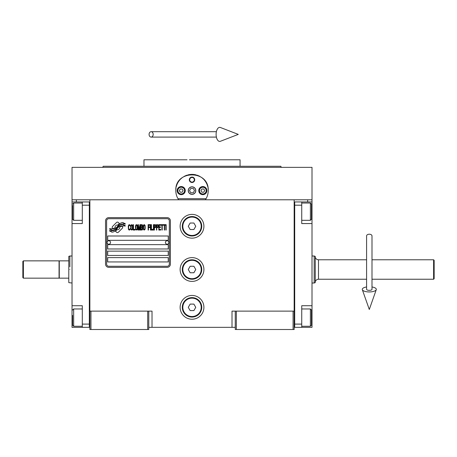 <?xml version="1.0" encoding="UTF-8"?>
<svg xmlns="http://www.w3.org/2000/svg" width="457" height="457" viewBox="0 0 457 457"><rect width="100%" height="100%" fill="white"/><g stroke="black" fill="none" stroke-linecap="round" stroke-linejoin="round"><path stroke-width="0.69" d="M235.258 327.338L148.782 327.338M294.165 311.126L294.165 329.503L235.258 329.503L235.258 311.126L294.165 311.126L294.165 199.789L312.005 199.789L312.005 201.948L301.734 201.948L301.734 223.57L312.005 223.57L312.005 305.722L301.734 305.722L301.734 327.338L312.005 327.338L312.005 317.609L311.463 317.609M232.013 327.338L232.013 311.126L235.258 311.126M203.908 269.51A11.888 11.888 0 0 0 192.02 257.617A11.888 11.888 0 0 0 180.127 269.51A11.888 11.888 0 0 0 192.02 281.398A11.888 11.888 0 0 0 203.908 269.51M203.908 307.344A11.888 11.888 0 0 0 192.02 295.451A11.888 11.888 0 0 0 180.127 307.344A11.888 11.888 0 0 0 192.02 319.232A11.888 11.888 0 0 0 203.908 307.344M203.908 226.272A11.888 11.888 0 0 0 192.02 214.379A11.888 11.888 0 0 0 180.127 226.272A11.888 11.888 0 0 0 192.02 238.16A11.888 11.888 0 0 0 203.908 226.272M89.869 217.915L89.869 311.126L89.869 199.789L307.681 199.789L307.681 201.948M147.697 329.503L147.697 311.126L89.869 311.126L89.869 329.503L148.782 329.503L148.782 311.126L152.021 311.126L152.021 327.338M236.338 329.503L236.338 311.126M89.869 326.258L89.326 326.258L89.326 201.948L72.035 201.948L72.035 199.789L89.869 199.789L76.359 199.789L76.359 201.948M147.697 311.126L148.782 311.126M89.869 203.034L89.326 203.034L89.326 205.193L82.3 205.193L82.3 223.57L72.035 223.57L72.035 305.722L82.3 305.722L82.3 324.099L89.326 324.099L89.326 327.338L89.869 327.338M294.165 327.338L294.708 327.338L294.708 201.948L301.734 201.948M293.086 329.503L293.086 311.126M90.949 329.503L90.949 311.126M122.67 227.358A1.348 1.348 0 0 0 122.276 226.404L122.15 226.278A6.267 6.267 0 0 0 119.757 226.866A2.376 2.376 0 0 1 116.918 229.671A9.414 9.414 0 0 1 115.472 231.191L116.484 232.196A1.348 1.348 0 0 0 118.392 232.196L122.276 228.311A1.348 1.348 0 0 0 122.67 227.358M169.319 220.868A2.159 2.159 0 0 0 167.153 218.703L108.783 218.703A2.159 2.159 0 0 0 106.624 220.868L106.624 264.106A2.159 2.159 0 0 0 108.783 266.265L167.153 266.265A2.159 2.159 0 0 0 169.319 264.106L169.319 220.868M107.703 257.617L107.703 261.941L168.239 261.941L168.239 257.617L107.703 257.617M107.703 251.133L107.703 255.457L168.239 255.457L168.239 251.133L107.703 251.133M107.703 244.649L107.703 248.974L168.239 248.974L168.239 244.649L107.703 244.649M107.703 236.001L107.703 240.325L168.239 240.325L168.239 236.001L107.703 236.001M123.596 225.181L123.139 224.421A9.923 9.923 0 0 0 120.819 224.827A5.181 5.181 0 0 0 118.277 226.558A193.585 193.585 0 0 1 116.935 228.203A8.152 8.152 0 0 1 115.055 229.871A5.358 5.358 0 0 1 111.994 230.722A38.457 38.457 0 0 1 109.543 230.574L110.017 231.362L111.285 231.448L111.725 232.179A6.227 6.227 0 0 0 114.558 231.379A5.901 5.901 0 0 0 116.729 229.254A8.22 8.22 0 0 1 118.534 227.152A5.57 5.57 0 0 1 122.213 225.867A64.043 64.043 0 0 1 125.332 226.015L124.887 225.267L123.596 225.181M123.596 223.25L123.156 222.525A5.867 5.867 0 0 0 119.797 223.696A7.129 7.129 0 0 0 118.123 225.478A15.618 15.618 0 0 1 117.101 226.849A5.073 5.073 0 0 1 114.816 228.409A8.529 8.529 0 0 1 112.062 228.848A21.708 21.708 0 0 1 109.537 228.694L109.977 229.425L111.285 229.517L111.697 230.208A6.409 6.409 0 0 0 117.26 227.335A8.226 8.226 0 0 1 119.128 225.301A6.215 6.215 0 0 1 122.327 224.033A13.493 13.493 0 0 1 125.332 224.073L124.887 223.336L123.596 223.25M119.391 223.519L118.386 222.513A1.348 1.348 0 0 0 116.478 222.513L112.593 226.398A1.348 1.348 0 0 0 112.593 228.306L112.713 228.431A6.267 6.267 0 0 0 115.107 227.843A2.376 2.376 0 0 1 117.952 225.038A9.426 9.426 0 0 1 119.391 223.519M130.211 229.248L130.262 228.677L129.537 229.363L128.863 229.248L128.606 228.677L128.708 225.684L129.537 225.341L130.262 226.032L130.005 224.993L129.068 224.65L128.291 225.912L128.4 229.248L129.068 230.054L129.794 229.94L130.211 229.248M131.919 224.65L131.039 224.993L130.679 226.489L130.833 229.248L131.507 230.054L132.387 229.711L132.747 228.214L132.593 225.455L131.919 224.65M133.473 224.65L133.164 224.65L133.164 230.054L135.026 230.054L135.026 229.363L133.473 229.363L133.473 224.65M136.683 224.65L135.803 224.993L135.443 226.489L135.598 229.248L136.272 230.054L137.151 229.711L137.511 228.214L137.357 225.455L136.683 224.65M139.379 230.054L140.105 225.798L140.105 230.054L140.413 230.054L140.413 224.65L139.951 224.65L139.174 229.483L138.397 224.65L137.928 224.65L137.928 230.054L138.237 230.054L138.237 225.798L138.962 230.054L139.379 230.054M142.538 227.409L142.744 225.912L142.333 224.764L140.83 224.65L140.83 230.054L142.333 229.94L142.744 228.791L142.538 227.409M144.401 224.65L143.521 224.993L143.161 226.489L143.315 229.248L143.989 230.054L144.869 229.711L145.229 228.214L145.075 225.455L144.401 224.65M148.131 230.054L148.445 230.054L148.445 227.523L149.787 227.523L149.787 226.838L148.445 226.838L148.445 225.341L149.999 225.341L149.999 224.65L148.131 224.65L148.131 230.054M150.41 230.054L150.719 230.054L150.719 224.65L150.41 224.65L150.41 230.054M151.444 224.65L151.136 224.65L151.136 230.054L152.998 230.054L152.998 229.363L151.444 229.363L151.444 224.65M153.415 230.054L153.723 230.054L153.723 224.65L153.415 224.65L153.415 230.054M156.054 226.375L155.643 224.764L154.14 224.65L154.14 230.054L154.449 230.054L154.449 227.637L155.643 227.523L156.054 226.375M158.385 226.375L157.973 224.764L156.471 224.65L156.471 230.054L156.78 230.054L156.78 227.637L157.973 227.523L158.385 226.375M160.664 230.054L160.664 229.363L159.11 229.363L159.11 227.523L160.458 227.523L160.458 226.838L159.11 226.838L159.11 225.341L160.664 225.341L160.664 224.65L158.802 224.65L158.802 230.054L160.664 230.054M163.046 225.227L163.046 224.65L161.081 224.65L161.081 225.227L161.909 225.227L161.909 230.054L162.218 230.054L162.218 225.227L163.046 225.227M165.434 225.227L165.434 224.65L163.463 224.65L163.463 225.227L164.292 225.227L164.292 230.054L164.6 230.054L164.6 225.227L165.434 225.227M165.845 230.054L166.154 230.054L166.154 224.65L165.845 224.65L165.845 230.054M131.296 225.455L131.919 225.341L132.387 226.032L132.387 228.677L131.919 229.363L131.296 229.248L131.039 228.677L131.296 225.455M136.066 225.455L136.683 225.341L137.151 226.032L137.151 228.677L136.683 229.363L136.066 229.248L135.803 228.677L136.066 225.455M141.139 226.952L141.139 225.341L142.121 225.341L142.281 226.838L141.139 226.952M142.384 227.986L142.281 229.248L141.139 229.363L141.139 227.637L142.384 227.986M143.784 225.455L144.401 225.341L144.869 226.032L144.869 228.677L144.401 229.363L143.784 229.248L143.521 228.677L143.784 225.455M155.591 226.838L154.449 226.952L154.449 225.227L155.591 225.341L155.591 226.838M157.922 226.838L156.78 226.952L156.78 225.227L157.922 225.341L157.922 226.838M108.783 267.345A3.245 3.245 0 0 1 105.544 264.106L105.544 220.868A3.245 3.245 0 0 1 108.783 217.623L167.153 217.623A3.245 3.245 0 0 1 170.398 220.868L170.398 264.106A3.245 3.245 0 0 1 167.153 267.345L108.783 267.345M107.058 242.439A1.731 1.731 0 0 0 108.737 244.215A1.731 1.731 0 0 0 110.514 242.536A1.731 1.731 0 0 0 108.835 240.759A1.731 1.731 0 0 0 107.058 242.439M165.428 242.439A1.731 1.731 0 0 0 167.108 244.215A1.731 1.731 0 0 0 168.884 242.536A1.731 1.731 0 0 0 167.205 240.759A1.731 1.731 0 0 0 165.428 242.439M176.293 194.562A16.212 16.212 0 0 1 176.036 187.85M176.253 186.799A16.212 16.212 0 0 1 177.624 183.137M177.687 183.011A16.212 16.212 0 0 1 180.012 179.704M180.475 179.213A16.212 16.212 0 0 1 183.24 176.968M184.028 176.493A16.212 16.212 0 0 1 187.239 175.105A16.212 16.212 0 0 0 186.199 175.465M187.981 174.9A16.212 16.212 0 0 1 191.991 174.385A16.212 16.212 0 0 0 187.981 174.9M192.02 174.385A16.212 16.212 0 0 1 196.047 174.894A16.212 16.212 0 0 0 192.02 174.385M197.841 175.465A16.212 16.212 0 0 0 196.767 175.1A16.212 16.212 0 0 1 199.989 176.482M200.783 176.956A16.212 16.212 0 0 1 203.536 179.19M204.016 179.692A16.212 16.212 0 0 1 206.33 182.983M206.398 183.108A16.212 16.212 0 0 1 207.775 186.77M207.986 187.804A16.212 16.212 0 0 1 207.735 194.579M206.061 198.709L177.979 198.709M188.341 190.598A3.673 3.673 0 0 0 192.02 194.276A3.673 3.673 0 0 0 195.693 190.598A3.673 3.673 0 0 0 192.02 186.924A3.673 3.673 0 0 0 188.341 190.598M189.318 179.79A2.702 2.702 0 0 1 192.02 177.088A2.702 2.702 0 0 1 194.722 179.79A2.702 2.702 0 0 1 192.02 182.492A2.702 2.702 0 0 1 189.318 179.79M177.156 190.598A4.056 4.056 0 0 0 181.206 194.653A4.056 4.056 0 0 0 185.262 190.598A4.056 4.056 0 0 0 181.206 186.547A4.056 4.056 0 0 0 177.156 190.598M198.772 190.598A4.056 4.056 0 0 0 202.828 194.653A4.056 4.056 0 0 0 206.884 190.598A4.056 4.056 0 0 0 202.828 186.547A4.056 4.056 0 0 0 198.772 190.598M181.206 193.951A3.353 3.353 0 0 0 184.559 190.598A3.353 3.353 0 0 0 181.206 187.25A3.353 3.353 0 0 0 177.859 190.598A3.353 3.353 0 0 0 181.206 193.951M181.206 194.385A3.782 3.782 0 0 0 184.994 190.598A3.782 3.782 0 0 0 181.206 186.816A3.782 3.782 0 0 0 177.425 190.598A3.782 3.782 0 0 0 181.206 194.385M180.275 188.981L179.338 190.598L180.275 192.22L182.143 192.22L183.08 190.598L182.143 188.981L180.275 188.981M202.828 193.951A3.353 3.353 0 0 0 206.181 190.598A3.353 3.353 0 0 0 202.828 187.25A3.353 3.353 0 0 0 199.475 190.598A3.353 3.353 0 0 0 202.828 193.951M202.828 194.385A3.782 3.782 0 0 0 206.61 190.598A3.782 3.782 0 0 0 202.828 186.816A3.782 3.782 0 0 0 199.046 190.598A3.782 3.782 0 0 0 202.828 194.385M201.891 188.981L200.954 190.598L201.891 192.22L203.765 192.22L204.702 190.598L203.765 188.981L201.891 188.981M189.706 179.79A2.308 2.308 0 0 0 192.02 182.097A2.308 2.308 0 0 0 194.328 179.79A2.308 2.308 0 0 0 192.02 177.482A2.308 2.308 0 0 0 189.706 179.79M192.02 194.385A3.782 3.782 0 0 0 195.802 190.598A3.782 3.782 0 0 0 192.02 186.816A3.782 3.782 0 0 0 188.233 190.598A3.782 3.782 0 0 0 192.02 194.385M189.524 190.598L190.769 192.763L193.265 192.763L194.516 190.598L193.265 188.438L190.769 188.438L189.524 190.598M273.777 166.279L240.068 166.279L240.068 159.796L194.613 159.796M192.02 166.279L103.179 166.279L280.855 166.279L281.249 167.359L265.905 167.359M258.553 167.359L237.96 167.359M196.984 159.796L189.415 159.796M187.05 159.796L143.972 159.796L143.972 166.279L110.314 166.279M183.183 166.279L143.972 166.279M200.96 166.279L240.068 166.279M146.08 167.359L125.486 167.359M118.135 167.359L102.785 167.359L103.179 166.279M192.02 167.359L281.249 167.359M294.782 167.359L295.079 167.359M178.658 199.789C176.779 197.013 175.825 193.951 175.802 190.598L175.825 189.792M175.825 191.409L175.802 190.598C174.797 169.684 209.243 169.684 208.232 190.598L208.215 191.409M208.215 189.792L208.232 190.598C208.209 193.951 207.261 197.013 205.376 199.789M312.005 199.789L312.005 167.359L72.035 167.359L72.035 199.789M294.165 203.034L294.708 203.034L294.708 205.193L301.734 205.193M294.165 326.258L294.708 326.258L294.708 324.099L301.734 324.099M294.708 327.338L301.734 327.338M312.005 305.722L312.005 317.609M312.005 201.948L312.005 223.57M311.463 310.32L311.463 324.544M311.463 310.046L310.383 308.966L310.383 326.258L301.734 326.258M311.463 204.268L311.463 219.246L310.383 220.325L310.383 203.211M311.463 216.567L311.463 214.996M72.035 266.048L72.035 272.972M82.3 205.193L82.3 201.948M89.326 327.338L82.3 327.338L82.3 324.099M72.035 305.722L72.035 327.338L82.3 327.338M72.035 223.57L72.035 211.677L72.572 211.677M72.035 201.948L72.035 211.677M72.572 218.914L72.572 205.416M72.572 219.246L73.657 220.325L73.657 203.034L82.3 203.034M72.572 324.847L72.572 315.393M72.572 325.178L73.657 326.258L73.657 308.966L82.3 308.966M433.607 259.782L434.15 260.319L434.15 278.696L433.607 279.238L433.607 259.782L371.998 259.782M315.244 257.08L315.244 282.626L314.165 283.02L314.165 256L312.005 256M312.005 283.02L314.165 283.02M315.244 256.388L314.165 256M366.588 259.782L318.489 259.782A3.245 3.245 138.8 0 1 315.244 256.537L315.244 282.483A3.245 3.245 41.2 0 1 318.489 279.238L366.588 279.238M371.998 279.238L433.607 279.238M59.279 269.51L59.279 260.861L68.79 260.861L68.79 278.159L59.279 278.159L59.279 269.51M69.87 269.51C69.87 286.939 69.87 286.939 69.87 269.51C69.87 252.081 69.87 252.081 69.87 269.51M68.79 260.861L68.79 256.388L69.87 256L69.87 266.808M68.79 269.51C68.79 252.584 68.79 252.584 68.79 269.51C68.79 286.43 68.79 286.43 68.79 269.51M68.79 265.231L68.79 266.808M68.79 278.159L68.79 282.626L72.035 283.02M201.748 226.272A9.728 9.728 0 0 1 192.02 236.001A9.728 9.728 0 0 1 182.292 226.272A9.728 9.728 0 0 1 192.02 216.544A9.728 9.728 0 0 1 201.748 226.272M201.206 226.272A9.186 9.186 0 0 1 192.02 235.458A9.186 9.186 0 0 1 182.829 226.272A9.186 9.186 0 0 1 192.02 217.081A9.186 9.186 0 0 1 201.206 226.272M195.762 226.272L193.888 223.027L190.146 223.027L188.273 226.272L190.146 229.517L193.888 229.517L195.762 226.272M201.748 269.51A9.728 9.728 0 0 1 192.02 279.238A9.728 9.728 0 0 1 182.292 269.51A9.728 9.728 0 0 1 192.02 259.782A9.728 9.728 0 0 1 201.748 269.51M201.206 269.51A9.186 9.186 0 0 1 192.02 278.696A9.186 9.186 0 0 1 182.829 269.51A9.186 9.186 0 0 1 192.02 260.319A9.186 9.186 0 0 1 201.206 269.51M195.762 269.51L193.888 266.265L190.146 266.265L188.273 269.51L190.146 272.755L193.888 272.755L195.762 269.51M201.748 307.344A9.728 9.728 0 0 1 192.02 317.072A9.728 9.728 0 0 1 182.292 307.344A9.728 9.728 0 0 1 192.02 297.616A9.728 9.728 0 0 1 201.748 307.344M201.206 307.344A9.186 9.186 0 0 1 192.02 316.53A9.186 9.186 0 0 1 182.829 307.344A9.186 9.186 0 0 1 192.02 298.153A9.186 9.186 0 0 1 201.206 307.344M195.762 307.344L193.888 304.099L190.146 304.099L188.273 307.344L190.146 310.583L193.888 310.583L195.762 307.344M369.296 234.218A2.702 1.679 0 0 1 371.998 235.903L371.998 289.361A2.702 0.994 0 0 1 369.296 290.355A2.702 0.994 0 0 1 366.588 289.361L366.588 235.903A2.702 1.679 0 0 1 369.296 234.218M366.588 286.979A7.026 2.582 0 0 0 362.327 289.692A7.026 2.582 0 0 0 369.296 291.943A7.026 2.582 0 0 0 376.26 289.692A7.026 2.582 0 0 0 371.998 286.979M149.079 134.392A2.702 2.045 -90 0 0 151.124 137.094A2.702 2.045 -90 0 0 153.169 134.392A2.702 2.045 -90 0 0 151.124 131.69A2.702 2.045 -90 0 0 149.079 134.392M216.115 134.392A7.026 3.599 -90 0 1 220.417 127.497L238.28 134.392L220.417 141.282A7.026 3.599 -90 0 1 216.115 134.392M23.393 278.159L22.85 277.616L22.85 261.404L23.393 260.861L59.062 260.861L59.062 278.159L23.393 278.159L23.393 260.861M312.005 211.677L311.463 211.677M72.035 317.609L72.572 317.609M318.489 259.782L318.489 279.238M301.734 308.966L310.383 308.966M311.463 325.178L310.383 326.258M301.734 220.325L310.383 220.325M301.734 203.034L310.383 203.034L311.463 204.113M82.3 220.325L73.657 220.325M72.572 204.113L73.657 203.034M82.3 326.258L73.657 326.258M72.572 310.046L73.657 308.966M69.87 256L72.035 256M376.26 289.692L369.296 309.469L362.327 289.692M151.124 137.094L216.395 137.094M151.124 131.69L216.395 131.69"/></g></svg>
